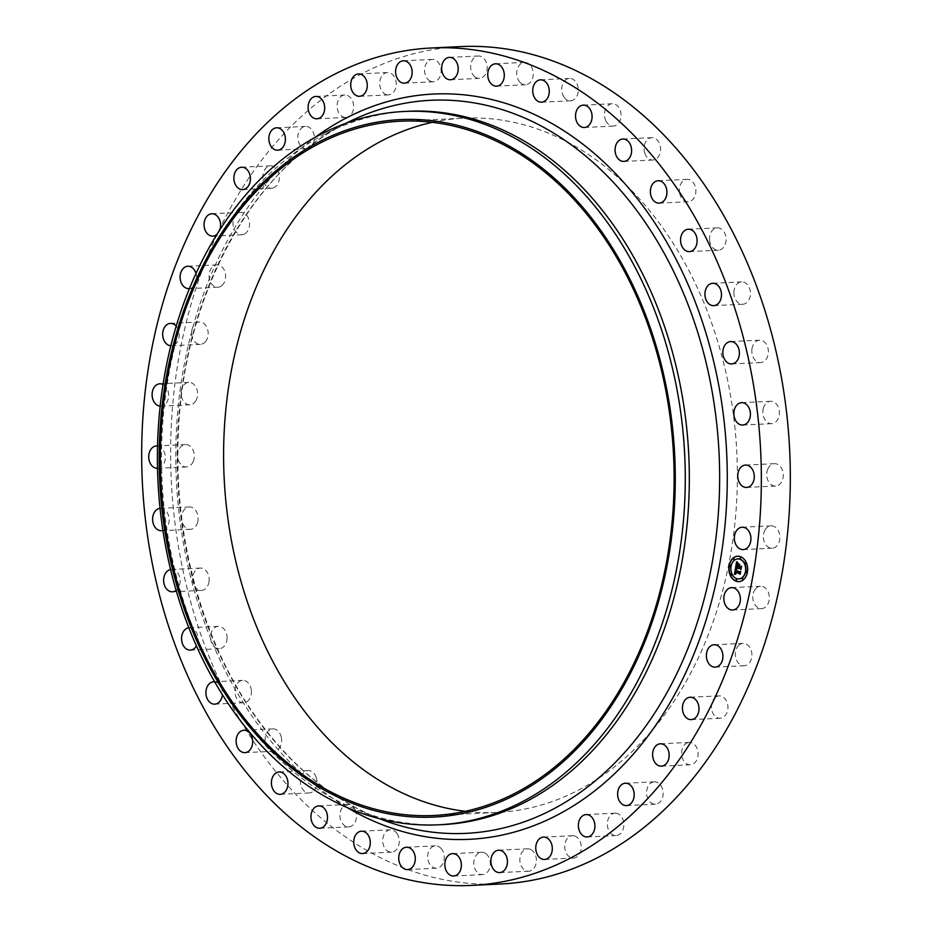 <?xml version="1.0" encoding="UTF-8"?>
<svg xmlns="http://www.w3.org/2000/svg" width="932" height="932" viewBox="0 0 932 932"><rect width="100%" height="100%" fill="white"/><g stroke="black" fill="none" stroke-linecap="round" stroke-linejoin="round"><path stroke-width="0.7" stroke-dasharray="4.66 3.5" d="M755.351 589.106A11.196 8.271 87.3 0 1 760.535 586.24A11.196 8.271 87.3 0 1 768.655 593.23A11.196 8.271 87.3 0 1 766.78 605.742A11.196 8.271 87.3 0 1 761.607 608.608A11.196 8.271 87.3 0 1 753.487 601.618A11.196 8.271 87.3 0 1 755.351 589.106M500.531 884.014A419.19 309.552 87.3 0 1 256.335 745.518A419.19 309.552 87.3 0 1 191.841 301.607A419.19 309.552 87.3 0 1 460.443 46.6M442.467 824.622A357.084 263.686 87.3 0 1 358.307 810.304A357.084 263.686 87.3 0 1 234.445 706.642A357.084 263.686 87.3 0 1 325.909 133.556A357.084 263.686 87.3 0 1 408.321 111.269M432.366 122.325A347.543 256.638 87.3 0 1 463.868 118.166A347.543 256.638 87.3 0 1 666.333 232.988A347.543 256.638 87.3 0 1 719.795 601.024A347.543 256.638 87.3 0 1 497.106 812.448A347.543 256.638 87.3 0 1 465.348 811.306M738.901 645.177A11.196 8.271 87.3 0 1 743.084 643.383A11.196 8.271 87.3 0 1 751.437 651.2A11.196 8.271 87.3 0 1 748.326 663.957A11.196 8.271 87.3 0 1 744.144 665.751A11.196 8.271 87.3 0 1 735.791 657.934A11.196 8.271 87.3 0 1 738.901 645.177M716.091 696.821A11.196 8.271 87.3 0 1 719.143 695.866A11.196 8.271 87.3 0 1 727.682 704.534A11.196 8.271 87.3 0 1 723.267 717.279A11.196 8.271 87.3 0 1 720.215 718.234A11.196 8.271 87.3 0 1 711.675 709.567A11.196 8.271 87.3 0 1 716.091 696.821M687.478 742.769A11.196 8.271 87.3 0 1 689.319 742.396A11.196 8.271 87.3 0 1 697.998 751.926A11.196 8.271 87.3 0 1 692.231 764.391A11.196 8.271 87.3 0 1 690.391 764.764A11.196 8.271 87.3 0 1 681.711 755.235A11.196 8.271 87.3 0 1 687.478 742.769M653.775 781.878A11.196 8.271 87.3 0 1 654.346 781.832A11.196 8.271 87.3 0 1 663.118 792.235A11.196 8.271 87.3 0 1 655.977 804.141A11.196 8.271 87.3 0 1 655.406 804.199A11.196 8.271 87.3 0 1 646.633 793.796A11.196 8.271 87.3 0 1 653.775 781.878M615.796 813.193A11.196 8.271 87.3 0 1 623.881 824.471A11.196 8.271 87.3 0 1 616.134 835.561A11.196 8.271 87.3 0 1 615.411 835.55A11.196 8.271 87.3 0 1 607.326 824.272A11.196 8.271 87.3 0 1 615.062 813.193A11.196 8.271 87.3 0 1 615.796 813.193M574.485 835.946A11.196 8.271 87.3 0 1 581.265 847.875A11.196 8.271 87.3 0 1 573.541 858.081A11.196 8.271 87.3 0 1 571.514 857.848A11.196 8.271 87.3 0 1 564.734 845.918A11.196 8.271 87.3 0 1 572.469 835.713A11.196 8.271 87.3 0 1 574.485 835.946M530.867 849.576A11.196 8.271 87.3 0 1 536.319 861.867A11.196 8.271 87.3 0 1 528.654 871.21A11.196 8.271 87.3 0 1 525.38 870.465A11.196 8.271 87.3 0 1 519.928 858.174A11.196 8.271 87.3 0 1 527.582 848.831A11.196 8.271 87.3 0 1 530.867 849.576M486.003 853.735A11.196 8.271 87.3 0 1 490.162 866.131A11.196 8.271 87.3 0 1 482.601 874.612A11.196 8.271 87.3 0 1 478.139 873.121A11.196 8.271 87.3 0 1 473.98 860.725A11.196 8.271 87.3 0 1 481.541 852.244A11.196 8.271 87.3 0 1 486.003 853.735M440.999 848.33A11.196 8.271 87.3 0 1 443.9 860.586A11.196 8.271 87.3 0 1 436.514 868.216A11.196 8.271 87.3 0 1 430.957 865.723A11.196 8.271 87.3 0 1 428.056 853.479A11.196 8.271 87.3 0 1 435.442 845.848A11.196 8.271 87.3 0 1 440.999 848.33M396.974 833.499A11.196 8.271 87.3 0 1 398.698 845.359A11.196 8.271 87.3 0 1 391.522 852.174A11.196 8.271 87.3 0 1 384.998 848.469A11.196 8.271 87.3 0 1 383.273 836.61A11.196 8.271 87.3 0 1 390.45 829.806A11.196 8.271 87.3 0 1 396.974 833.499M354.999 809.605A11.196 8.271 87.3 0 1 355.651 820.859A11.196 8.271 87.3 0 1 348.731 826.882A11.196 8.271 87.3 0 1 341.38 821.791A11.196 8.271 87.3 0 1 340.739 810.525A11.196 8.271 87.3 0 1 347.659 804.514A11.196 8.271 87.3 0 1 354.999 809.605M316.123 777.23A11.196 8.271 87.3 0 1 309.191 792.957A11.196 8.271 87.3 0 1 301.199 786.317A11.196 8.271 87.3 0 1 308.131 770.589A11.196 8.271 87.3 0 1 316.123 777.23M281.289 737.165A11.196 8.271 87.3 0 1 273.892 751.25A11.196 8.271 87.3 0 1 265.422 742.955A11.196 8.271 87.3 0 1 272.82 728.871A11.196 8.271 87.3 0 1 281.289 737.165M251.36 690.414A11.196 8.271 87.3 0 1 243.695 702.763A11.196 8.271 87.3 0 1 234.957 692.744A11.196 8.271 87.3 0 1 242.623 680.395A11.196 8.271 87.3 0 1 251.36 690.414M227.07 638.117A11.196 8.271 87.3 0 1 219.335 648.719A11.196 8.271 87.3 0 1 210.516 636.94A11.196 8.271 87.3 0 1 218.263 626.351A11.196 8.271 87.3 0 1 227.07 638.117M209.024 581.568A11.196 8.271 87.3 0 1 201.417 590.422A11.196 8.271 87.3 0 1 192.738 576.908A11.196 8.271 87.3 0 1 200.345 568.054A11.196 8.271 87.3 0 1 209.024 581.568M197.666 522.153A11.196 8.271 87.3 0 1 190.384 529.329A11.196 8.271 87.3 0 1 182.043 514.126A11.196 8.271 87.3 0 1 189.312 506.961A11.196 8.271 87.3 0 1 197.666 522.153M193.262 461.352A11.196 8.271 87.3 0 1 186.517 466.932A11.196 8.271 87.3 0 1 179.014 461.515A11.196 8.271 87.3 0 1 178.688 450.144A11.196 8.271 87.3 0 1 185.445 444.564A11.196 8.271 87.3 0 1 192.947 449.981A11.196 8.271 87.3 0 1 193.262 461.352M195.941 400.632A11.196 8.271 87.3 0 1 189.895 404.768A11.196 8.271 87.3 0 1 182.055 398.581A11.196 8.271 87.3 0 1 182.777 386.535A11.196 8.271 87.3 0 1 188.823 382.4A11.196 8.271 87.3 0 1 196.652 388.586A11.196 8.271 87.3 0 1 195.941 400.632M205.611 341.508A11.196 8.271 87.3 0 1 200.438 344.374A11.196 8.271 87.3 0 1 192.318 337.384A11.196 8.271 87.3 0 1 194.182 324.872A11.196 8.271 87.3 0 1 199.366 322.006A11.196 8.271 87.3 0 1 207.487 328.996A11.196 8.271 87.3 0 1 205.611 341.508M222.061 285.437A11.196 8.271 87.3 0 1 217.89 287.231A11.196 8.271 87.3 0 1 209.537 279.414A11.196 8.271 87.3 0 1 212.647 266.657A11.196 8.271 87.3 0 1 216.818 264.863A11.196 8.271 87.3 0 1 225.171 272.68A11.196 8.271 87.3 0 1 222.061 285.437M244.871 233.792A11.196 8.271 87.3 0 1 241.831 234.748A11.196 8.271 87.3 0 1 233.28 226.08A11.196 8.271 87.3 0 1 237.707 213.335A11.196 8.271 87.3 0 1 240.759 212.38A11.196 8.271 87.3 0 1 249.298 221.047A11.196 8.271 87.3 0 1 244.871 233.792M273.484 187.845A11.196 8.271 87.3 0 1 271.655 188.217A11.196 8.271 87.3 0 1 262.964 178.688A11.196 8.271 87.3 0 1 268.742 166.222A11.196 8.271 87.3 0 1 270.583 165.849A11.196 8.271 87.3 0 1 279.262 175.379A11.196 8.271 87.3 0 1 273.484 187.845M307.199 148.736A11.196 8.271 87.3 0 1 306.628 148.782A11.196 8.271 87.3 0 1 297.856 138.379A11.196 8.271 87.3 0 1 304.997 126.472A11.196 8.271 87.3 0 1 305.556 126.414A11.196 8.271 87.3 0 1 314.329 136.818A11.196 8.271 87.3 0 1 307.199 148.736M345.178 117.42A11.196 8.271 87.3 0 1 337.093 106.143A11.196 8.271 87.3 0 1 344.828 95.052A11.196 8.271 87.3 0 1 345.562 95.064A11.196 8.271 87.3 0 1 353.647 106.33A11.196 8.271 87.3 0 1 345.9 117.42A11.196 8.271 87.3 0 1 345.178 117.42M386.489 94.668A11.196 8.271 87.3 0 1 379.708 82.738A11.196 8.271 87.3 0 1 387.432 72.533A11.196 8.271 87.3 0 1 389.46 72.766A11.196 8.271 87.3 0 1 396.228 84.696A11.196 8.271 87.3 0 1 388.504 94.901A11.196 8.271 87.3 0 1 386.489 94.668M430.106 81.037A11.196 8.271 87.3 0 1 424.643 68.747A11.196 8.271 87.3 0 1 432.308 59.403A11.196 8.271 87.3 0 1 435.594 60.149A11.196 8.271 87.3 0 1 441.046 72.44A11.196 8.271 87.3 0 1 433.38 81.783A11.196 8.271 87.3 0 1 430.106 81.037M474.971 76.878A11.196 8.271 87.3 0 1 470.811 64.483A11.196 8.271 87.3 0 1 478.361 56.002A11.196 8.271 87.3 0 1 482.834 57.493A11.196 8.271 87.3 0 1 486.982 69.888A11.196 8.271 87.3 0 1 479.432 78.37A11.196 8.271 87.3 0 1 474.971 76.878M519.974 82.284A11.196 8.271 87.3 0 1 517.062 70.028A11.196 8.271 87.3 0 1 524.46 62.397A11.196 8.271 87.3 0 1 530.005 64.891A11.196 8.271 87.3 0 1 532.918 77.135A11.196 8.271 87.3 0 1 525.532 84.765A11.196 8.271 87.3 0 1 519.974 82.284M564 97.114A11.196 8.271 87.3 0 1 562.276 85.255A11.196 8.271 87.3 0 1 569.452 78.439A11.196 8.271 87.3 0 1 575.976 82.144A11.196 8.271 87.3 0 1 577.7 94.004A11.196 8.271 87.3 0 1 570.524 100.807A11.196 8.271 87.3 0 1 564 97.114M605.963 121.009A11.196 8.271 87.3 0 1 605.322 109.755A11.196 8.271 87.3 0 1 612.242 103.732A11.196 8.271 87.3 0 1 619.582 108.823A11.196 8.271 87.3 0 1 620.223 120.088A11.196 8.271 87.3 0 1 613.314 126.1A11.196 8.271 87.3 0 1 605.963 121.009M644.851 153.384A11.196 8.271 87.3 0 1 651.771 137.656A11.196 8.271 87.3 0 1 659.774 144.297A11.196 8.271 87.3 0 1 652.843 160.024A11.196 8.271 87.3 0 1 644.851 153.384M679.684 193.448A11.196 8.271 87.3 0 1 687.082 179.363A11.196 8.271 87.3 0 1 695.54 187.658A11.196 8.271 87.3 0 1 688.154 201.743A11.196 8.271 87.3 0 1 679.684 193.448M709.613 240.2A11.196 8.271 87.3 0 1 717.279 227.851A11.196 8.271 87.3 0 1 726.016 237.87A11.196 8.271 87.3 0 1 718.351 250.219A11.196 8.271 87.3 0 1 709.613 240.2M733.903 292.497A11.196 8.271 87.3 0 1 741.639 281.895A11.196 8.271 87.3 0 1 750.446 293.673A11.196 8.271 87.3 0 1 742.711 304.263A11.196 8.271 87.3 0 1 733.903 292.497M751.949 349.046A11.196 8.271 87.3 0 1 759.557 340.192A11.196 8.271 87.3 0 1 768.236 353.706A11.196 8.271 87.3 0 1 760.629 362.56A11.196 8.271 87.3 0 1 751.949 349.046M763.308 408.449A11.196 8.271 87.3 0 1 770.589 401.284A11.196 8.271 87.3 0 1 778.931 416.488A11.196 8.271 87.3 0 1 771.649 423.652A11.196 8.271 87.3 0 1 763.308 408.449M767.712 469.262A11.196 8.271 87.3 0 1 774.457 463.682A11.196 8.271 87.3 0 1 781.96 469.099A11.196 8.271 87.3 0 1 782.274 480.469A11.196 8.271 87.3 0 1 775.529 486.05A11.196 8.271 87.3 0 1 768.026 480.632A11.196 8.271 87.3 0 1 767.712 469.262M765.032 529.982A11.196 8.271 87.3 0 1 771.079 525.846A11.196 8.271 87.3 0 1 778.907 532.032A11.196 8.271 87.3 0 1 778.197 544.078A11.196 8.271 87.3 0 1 772.15 548.214A11.196 8.271 87.3 0 1 764.322 542.028A11.196 8.271 87.3 0 1 765.032 529.982M196.011 273.402A11.196 8.271 87.3 0 1 193.099 286.823A11.196 8.271 87.3 0 1 189.429 288.57M219.987 229.493A11.196 8.271 87.3 0 1 216.806 234.538M214.675 681.816A11.196 8.271 87.3 0 1 222.387 691.8A11.196 8.271 87.3 0 1 222.399 694.678M188.846 627.772A11.196 8.271 87.3 0 1 189.289 627.737A11.196 8.271 87.3 0 1 198.097 639.503A11.196 8.271 87.3 0 1 196.431 645.911M170.591 569.534A11.196 8.271 87.3 0 1 171.371 569.44A11.196 8.271 87.3 0 1 180.051 582.954A11.196 8.271 87.3 0 1 176.136 590.41M160.071 508.359A11.196 8.271 87.3 0 1 160.351 508.348A11.196 8.271 87.3 0 1 168.692 523.551A11.196 8.271 87.3 0 1 162.925 530.459M157.543 445.985A11.196 8.271 87.3 0 1 164.288 462.738A11.196 8.271 87.3 0 1 157.543 468.318A11.196 8.271 87.3 0 1 157.52 468.318M163.042 384.485A11.196 8.271 87.3 0 1 166.968 402.018A11.196 8.271 87.3 0 1 160.921 406.154A11.196 8.271 87.3 0 1 160.176 406.142M176.206 326.153A11.196 8.271 87.3 0 1 176.649 342.894A11.196 8.271 87.3 0 1 171.465 345.76A11.196 8.271 87.3 0 1 170.847 345.76M736.501 566.901L735.907 567.204M738.82 567.728L738.831 568.613L738.715 567.739M741.08 566.994L740.742 568.916M738.132 564.186L739.752 564.652L738.715 566.551L740.73 567.273M736.793 565.479L737.585 563.417L736.921 565.421L738.459 565.969M737.037 562.182L737.876 563.173L736.501 565.759L738.377 566.435M740.66 569.417L741.721 566.446L740.719 566.912M735.499 571.875L736.07 574.054L734.696 574.322M735.732 568.217L736.851 569.149L735.674 570.733L739.996 572.341M735.791 571.98L736.245 573.821L735.663 571.98M740.241 572.132L739.938 573.844M735.965 569.324L736.059 570.477L740.078 571.91M738.226 563.802L739.728 564.373M736 567.798L737.061 569.009L736.152 567.786M737.061 561.623L738.132 563.045L736.932 561.623M735.931 570.535L736.455 569.347M740.695 571.514L740.509 574.077L740.823 571.584L739.926 572.027M739.006 566.272L739.321 565.107L739.134 566.202L740.847 566.819M741.592 566.353L741.208 569.394M738.994 581.638A12.722 9.402 -92.7 0 0 739.123 581.626A12.722 9.402 -92.7 0 0 747.883 570.337A12.722 9.402 -92.7 0 0 740.66 556.625A12.722 9.402 -92.7 0 0 737.899 556.206A12.722 9.402 -92.7 0 0 737.771 556.218M737.911 558.909A10.031 7.409 -92.7 0 0 731.119 567.879A10.031 7.409 -92.7 0 0 736.828 578.597A10.031 7.409 -92.7 0 0 738.866 578.935M730.199 566.749L730.164 565.258M740.264 557.185L740.334 558.687M733.915 558.338L733.985 559.841M746.567 572.586L746.532 571.095M745.53 563.953L745.495 562.462M736.431 579.156L736.501 580.659M731.201 573.879L731.271 575.382M742.781 578.003L742.851 579.506M379.72 818.762A366.952 270.979 87.3 0 1 379.475 818.669A366.952 270.979 87.3 0 1 252.188 712.141A366.952 270.979 87.3 0 1 346.191 123.21A366.952 270.979 87.3 0 1 346.424 123.082M347.252 807.59A373.068 275.499 87.3 0 1 252.024 716.079A373.068 275.499 87.3 0 1 315.167 137.307M731.562 587.626L760.535 586.24M732.634 609.994L761.607 608.608M325.909 133.556L346.191 123.21C251.698 169.647 182.963 296.376 178.28 434.964C173.678 535.189 201.498 638.42 252.98 712.689C288.431 763.704 330.592 799.027 379.475 818.669L358.307 810.304M400.609 121.195L463.868 118.166M433.846 815.477L497.106 812.448M188.916 288.617L217.89 287.231M187.856 266.249L216.818 264.863M690.169 697.253L719.143 695.866M691.241 719.621L720.215 718.234M212.857 236.134L241.831 234.748M211.785 213.766L240.759 212.38M660.345 743.783L689.319 742.396M661.417 766.151L690.391 764.764M242.681 189.604L271.655 188.217M241.609 167.236L270.583 165.849M625.372 783.218L654.346 781.832M626.444 805.586L655.406 804.199M277.654 150.169L306.628 148.782M276.594 127.801L305.556 126.414M587.172 836.948L616.134 835.561M586.1 814.58L615.062 813.193M315.866 96.439L344.828 95.052M316.938 118.807L345.9 117.42M544.568 859.467L573.541 858.081M543.496 837.099L572.469 835.713M358.459 73.919L387.432 72.533M359.531 96.287L388.504 94.901M499.692 872.597L528.654 871.21M498.62 850.217L527.582 848.831M403.346 60.79L432.308 59.403M404.418 83.169L433.38 81.783M453.639 875.998L482.601 874.612M452.568 853.63L481.541 852.244M449.399 57.388L478.361 56.002M450.459 79.756L479.432 78.37M407.54 869.603L436.514 868.216M406.469 847.235L435.442 845.848M495.486 63.784L524.46 62.397M496.558 86.152L525.532 84.765M362.548 853.561L391.522 852.174M361.476 831.193L390.45 829.806M540.478 79.826L569.452 78.439M541.55 102.194L570.524 100.807M319.758 828.268L348.731 826.882M318.686 805.9L347.659 804.514M583.269 105.118L612.242 103.732M584.341 127.486L613.314 126.1M280.229 794.344L309.191 792.957M279.157 771.976L308.131 770.589M622.809 139.043L651.771 137.656M623.869 161.411L652.843 160.024M244.918 752.637L273.892 751.25M243.846 730.257L272.82 728.871M658.109 180.75L687.082 179.363M659.18 203.129L688.154 201.743M214.721 704.149L243.695 702.763M213.649 681.781L242.623 680.395M688.305 229.237L717.279 227.851M689.377 251.605L718.351 250.219M190.361 650.105L219.335 648.719M189.289 627.737L218.263 626.351M712.665 283.281L741.639 281.895M713.737 305.649L742.711 304.263M172.443 591.808L201.417 590.422M171.371 569.44L200.345 568.054M730.583 341.578L759.557 340.192M731.655 363.946L760.629 362.56M161.411 530.716L190.384 529.329M160.351 508.348L189.312 506.961M741.616 402.671L770.589 401.284M742.688 425.039L771.649 423.652M157.543 468.318L186.517 466.932M156.471 445.95L185.445 444.564M745.484 465.068L774.457 463.682M746.555 487.436L775.529 486.05M160.921 406.154L189.895 404.768M159.85 383.786L188.823 382.4M742.105 527.232L771.079 525.846M743.177 549.6L772.15 548.214M171.465 345.76L200.438 344.374M170.393 323.392L199.366 322.006M714.11 644.769L743.084 643.383M715.182 667.137L744.144 665.751"/><path stroke-width="1.4" d="M726.389 590.492A11.196 8.271 87.3 0 1 731.562 587.626A11.196 8.271 87.3 0 1 739.682 594.616A11.196 8.271 87.3 0 1 737.818 607.128A11.196 8.271 87.3 0 1 732.634 609.994A11.196 8.271 87.3 0 1 724.514 603.004A11.196 8.271 87.3 0 1 726.389 590.492M431.469 47.986L460.443 46.6A419.19 309.552 87.3 0 1 704.639 185.095A419.19 309.552 87.3 0 1 769.133 629.007A419.19 309.552 87.3 0 1 500.531 884.014L471.557 885.4A419.19 309.552 87.3 0 1 227.361 746.905A419.19 309.552 87.3 0 1 162.867 302.993A419.19 309.552 87.3 0 1 431.469 47.986A419.19 309.552 87.3 0 1 675.665 186.482A419.19 309.552 87.3 0 1 740.159 630.393A419.19 309.552 87.3 0 1 471.557 885.4M404.267 111.467L408.321 111.269A357.084 263.686 87.3 0 1 616.332 229.237A357.084 263.686 87.3 0 1 671.273 607.396A357.084 263.686 87.3 0 1 442.467 824.622L438.413 824.808A357.084 263.686 87.3 0 1 230.39 706.84A357.084 263.686 87.3 0 1 175.449 328.693A357.084 263.686 87.3 0 1 404.267 111.467A357.084 263.686 87.3 0 1 612.289 229.435A357.084 263.686 87.3 0 1 667.23 607.582A357.084 263.686 87.3 0 1 438.413 824.808M603.924 234.946A349.127 257.815 87.3 0 1 595.397 727.752A349.127 257.815 87.3 0 1 230.542 701.714A349.127 257.815 87.3 0 1 239.07 208.919A349.127 257.815 87.3 0 1 603.924 234.946M231.392 700.654A347.543 256.638 87.3 0 1 177.919 332.608A347.543 256.638 87.3 0 1 400.609 121.195A347.543 256.638 87.3 0 1 603.074 236.017A347.543 256.638 87.3 0 1 656.547 604.053A347.543 256.638 87.3 0 1 433.846 815.477A347.543 256.638 87.3 0 1 231.392 700.654M465.348 811.306A347.543 256.638 87.3 0 1 294.64 697.625A347.543 256.638 87.3 0 1 235.854 349.605A347.543 256.638 87.3 0 1 432.366 122.325M189.429 288.57A11.196 8.271 87.3 0 1 188.916 288.617A11.196 8.271 87.3 0 1 180.563 280.8A11.196 8.271 87.3 0 1 183.674 268.043A11.196 8.271 87.3 0 1 187.856 266.249A11.196 8.271 87.3 0 1 196.011 273.402M687.129 698.208A11.196 8.271 87.3 0 1 690.169 697.253A11.196 8.271 87.3 0 1 698.72 705.92A11.196 8.271 87.3 0 1 694.293 718.665A11.196 8.271 87.3 0 1 691.241 719.621A11.196 8.271 87.3 0 1 682.702 710.953A11.196 8.271 87.3 0 1 687.129 698.208M216.806 234.538A11.196 8.271 87.3 0 1 215.909 235.179A11.196 8.271 87.3 0 1 212.857 236.134A11.196 8.271 87.3 0 1 204.318 227.466A11.196 8.271 87.3 0 1 208.733 214.721A11.196 8.271 87.3 0 1 211.785 213.766A11.196 8.271 87.3 0 1 219.987 229.493M658.516 744.155A11.196 8.271 87.3 0 1 660.345 743.783A11.196 8.271 87.3 0 1 669.036 753.312A11.196 8.271 87.3 0 1 663.258 765.778A11.196 8.271 87.3 0 1 661.417 766.151A11.196 8.271 87.3 0 1 652.738 756.621A11.196 8.271 87.3 0 1 658.516 744.155M244.522 189.231A11.196 8.271 87.3 0 1 242.681 189.604A11.196 8.271 87.3 0 1 234.002 180.074A11.196 8.271 87.3 0 1 239.769 167.609A11.196 8.271 87.3 0 1 241.609 167.236A11.196 8.271 87.3 0 1 250.289 176.765A11.196 8.271 87.3 0 1 244.522 189.231M624.801 783.264A11.196 8.271 87.3 0 1 625.372 783.218A11.196 8.271 87.3 0 1 634.144 793.621A11.196 8.271 87.3 0 1 627.003 805.528A11.196 8.271 87.3 0 1 626.444 805.586A11.196 8.271 87.3 0 1 617.671 795.182A11.196 8.271 87.3 0 1 624.801 783.264M278.225 150.122A11.196 8.271 87.3 0 1 277.654 150.169A11.196 8.271 87.3 0 1 268.882 139.765A11.196 8.271 87.3 0 1 276.023 127.859A11.196 8.271 87.3 0 1 276.594 127.801A11.196 8.271 87.3 0 1 285.367 138.204A11.196 8.271 87.3 0 1 278.225 150.122M586.822 814.58A11.196 8.271 87.3 0 1 594.907 825.857A11.196 8.271 87.3 0 1 587.172 836.948A11.196 8.271 87.3 0 1 586.438 836.936A11.196 8.271 87.3 0 1 578.353 825.67A11.196 8.271 87.3 0 1 586.1 814.58A11.196 8.271 87.3 0 1 586.822 814.58M316.204 118.807A11.196 8.271 87.3 0 1 308.119 107.529A11.196 8.271 87.3 0 1 315.866 96.439A11.196 8.271 87.3 0 1 316.589 96.45A11.196 8.271 87.3 0 1 324.674 107.728A11.196 8.271 87.3 0 1 316.938 118.807A11.196 8.271 87.3 0 1 316.204 118.807M545.511 837.332A11.196 8.271 87.3 0 1 552.292 849.262A11.196 8.271 87.3 0 1 544.568 859.467A11.196 8.271 87.3 0 1 542.54 859.234A11.196 8.271 87.3 0 1 535.772 847.304A11.196 8.271 87.3 0 1 543.496 837.099A11.196 8.271 87.3 0 1 545.511 837.332M357.515 96.054A11.196 8.271 87.3 0 1 350.735 84.125A11.196 8.271 87.3 0 1 358.459 73.919A11.196 8.271 87.3 0 1 360.486 74.152A11.196 8.271 87.3 0 1 367.266 86.082A11.196 8.271 87.3 0 1 359.531 96.287A11.196 8.271 87.3 0 1 357.515 96.054M501.894 850.963A11.196 8.271 87.3 0 1 507.358 863.253A11.196 8.271 87.3 0 1 499.692 872.597A11.196 8.271 87.3 0 1 496.407 871.851A11.196 8.271 87.3 0 1 490.954 859.56A11.196 8.271 87.3 0 1 498.62 850.217A11.196 8.271 87.3 0 1 501.894 850.963M401.133 82.424A11.196 8.271 87.3 0 1 395.681 70.133A11.196 8.271 87.3 0 1 403.346 60.79A11.196 8.271 87.3 0 1 406.62 61.535A11.196 8.271 87.3 0 1 412.072 73.826A11.196 8.271 87.3 0 1 404.418 83.169A11.196 8.271 87.3 0 1 401.133 82.424M457.03 855.122A11.196 8.271 87.3 0 1 461.189 867.517A11.196 8.271 87.3 0 1 453.639 875.998A11.196 8.271 87.3 0 1 449.166 874.507A11.196 8.271 87.3 0 1 445.018 862.112A11.196 8.271 87.3 0 1 452.568 853.63A11.196 8.271 87.3 0 1 457.03 855.122M445.997 78.265A11.196 8.271 87.3 0 1 441.838 65.869A11.196 8.271 87.3 0 1 449.399 57.388A11.196 8.271 87.3 0 1 453.861 58.879A11.196 8.271 87.3 0 1 458.02 71.275A11.196 8.271 87.3 0 1 450.459 79.756A11.196 8.271 87.3 0 1 445.997 78.265M412.026 849.716A11.196 8.271 87.3 0 1 414.938 861.972A11.196 8.271 87.3 0 1 407.54 869.603A11.196 8.271 87.3 0 1 401.995 867.11A11.196 8.271 87.3 0 1 399.082 854.865A11.196 8.271 87.3 0 1 406.469 847.235A11.196 8.271 87.3 0 1 412.026 849.716M491.001 83.67A11.196 8.271 87.3 0 1 488.1 71.415A11.196 8.271 87.3 0 1 495.486 63.784A11.196 8.271 87.3 0 1 501.043 66.277A11.196 8.271 87.3 0 1 503.944 78.521A11.196 8.271 87.3 0 1 496.558 86.152A11.196 8.271 87.3 0 1 491.001 83.67M368 834.886A11.196 8.271 87.3 0 1 369.724 846.745A11.196 8.271 87.3 0 1 362.548 853.561A11.196 8.271 87.3 0 1 356.024 849.856A11.196 8.271 87.3 0 1 354.3 837.996A11.196 8.271 87.3 0 1 361.476 831.193A11.196 8.271 87.3 0 1 368 834.886M535.026 98.501A11.196 8.271 87.3 0 1 533.302 86.641A11.196 8.271 87.3 0 1 540.478 79.826A11.196 8.271 87.3 0 1 547.002 83.531A11.196 8.271 87.3 0 1 548.727 95.39A11.196 8.271 87.3 0 1 541.55 102.194A11.196 8.271 87.3 0 1 535.026 98.501M326.037 810.991A11.196 8.271 87.3 0 1 326.678 822.245A11.196 8.271 87.3 0 1 319.758 828.268A11.196 8.271 87.3 0 1 312.418 823.177A11.196 8.271 87.3 0 1 311.777 811.912A11.196 8.271 87.3 0 1 318.686 805.9A11.196 8.271 87.3 0 1 326.037 810.991M577.001 122.395A11.196 8.271 87.3 0 1 576.349 111.141A11.196 8.271 87.3 0 1 583.269 105.118A11.196 8.271 87.3 0 1 590.62 110.209A11.196 8.271 87.3 0 1 591.261 121.475A11.196 8.271 87.3 0 1 584.341 127.486A11.196 8.271 87.3 0 1 577.001 122.395M287.149 778.616A11.196 8.271 87.3 0 1 280.229 794.344A11.196 8.271 87.3 0 1 272.226 787.703A11.196 8.271 87.3 0 1 279.157 771.976A11.196 8.271 87.3 0 1 287.149 778.616M615.877 154.77A11.196 8.271 87.3 0 1 622.809 139.043A11.196 8.271 87.3 0 1 630.801 145.683A11.196 8.271 87.3 0 1 623.869 161.411A11.196 8.271 87.3 0 1 615.877 154.77M252.316 738.552A11.196 8.271 87.3 0 1 244.918 752.637A11.196 8.271 87.3 0 1 236.46 744.342A11.196 8.271 87.3 0 1 243.846 730.257A11.196 8.271 87.3 0 1 252.316 738.552M650.711 194.835A11.196 8.271 87.3 0 1 658.109 180.75A11.196 8.271 87.3 0 1 666.578 189.045A11.196 8.271 87.3 0 1 659.18 203.129A11.196 8.271 87.3 0 1 650.711 194.835M222.399 694.678A11.196 8.271 87.3 0 1 214.721 704.149A11.196 8.271 87.3 0 1 205.984 694.13A11.196 8.271 87.3 0 1 213.649 681.781A11.196 8.271 87.3 0 1 214.675 681.816M680.64 241.586A11.196 8.271 87.3 0 1 688.305 229.237A11.196 8.271 87.3 0 1 697.043 239.256A11.196 8.271 87.3 0 1 689.377 251.605A11.196 8.271 87.3 0 1 680.64 241.586M196.431 645.911A11.196 8.271 87.3 0 1 190.361 650.105A11.196 8.271 87.3 0 1 181.554 638.327A11.196 8.271 87.3 0 1 188.846 627.772M704.93 293.883A11.196 8.271 87.3 0 1 712.665 283.281A11.196 8.271 87.3 0 1 721.485 295.06A11.196 8.271 87.3 0 1 713.737 305.649A11.196 8.271 87.3 0 1 704.93 293.883M176.136 590.41A11.196 8.271 87.3 0 1 172.443 591.808A11.196 8.271 87.3 0 1 163.764 578.294A11.196 8.271 87.3 0 1 170.591 569.534M722.976 350.432A11.196 8.271 87.3 0 1 730.583 341.578A11.196 8.271 87.3 0 1 739.262 355.092A11.196 8.271 87.3 0 1 731.655 363.946A11.196 8.271 87.3 0 1 722.976 350.432M162.925 530.459A11.196 8.271 87.3 0 1 161.411 530.716A11.196 8.271 87.3 0 1 153.069 515.513A11.196 8.271 87.3 0 1 160.071 508.359M734.334 409.847A11.196 8.271 87.3 0 1 741.616 402.671A11.196 8.271 87.3 0 1 749.957 417.874A11.196 8.271 87.3 0 1 742.688 425.039A11.196 8.271 87.3 0 1 734.334 409.847M157.52 468.318A11.196 8.271 87.3 0 1 150.029 462.878A11.196 8.271 87.3 0 1 149.726 451.531A11.196 8.271 87.3 0 1 156.471 445.95A11.196 8.271 87.3 0 1 157.543 445.985M738.738 470.648A11.196 8.271 87.3 0 1 745.484 465.068A11.196 8.271 87.3 0 1 752.986 470.485A11.196 8.271 87.3 0 1 753.312 481.856A11.196 8.271 87.3 0 1 746.555 487.436A11.196 8.271 87.3 0 1 739.053 482.019A11.196 8.271 87.3 0 1 738.738 470.648M160.176 406.142A11.196 8.271 87.3 0 1 152.918 399.513A11.196 8.271 87.3 0 1 153.803 387.922A11.196 8.271 87.3 0 1 159.85 383.786A11.196 8.271 87.3 0 1 163.042 384.485M736.059 531.368A11.196 8.271 87.3 0 1 742.105 527.232A11.196 8.271 87.3 0 1 749.945 533.419A11.196 8.271 87.3 0 1 749.223 545.465A11.196 8.271 87.3 0 1 743.177 549.6A11.196 8.271 87.3 0 1 735.348 543.414A11.196 8.271 87.3 0 1 736.059 531.368M170.847 345.76A11.196 8.271 87.3 0 1 163.228 338.374A11.196 8.271 87.3 0 1 165.22 326.258A11.196 8.271 87.3 0 1 170.393 323.392A11.196 8.271 87.3 0 1 176.206 326.153M709.939 646.563A11.196 8.271 87.3 0 1 714.11 644.769A11.196 8.271 87.3 0 1 722.463 652.586A11.196 8.271 87.3 0 1 719.353 665.343A11.196 8.271 87.3 0 1 715.182 667.137A11.196 8.271 87.3 0 1 706.829 659.32A11.196 8.271 87.3 0 1 709.939 646.563M740.404 556.637A12.722 9.402 87.3 0 1 747.627 570.349A12.722 9.402 87.3 0 1 738.866 581.638A12.722 9.402 87.3 0 1 736.105 581.218A12.722 9.402 87.3 0 1 728.882 567.506A12.722 9.402 87.3 0 1 737.643 556.218A12.722 9.402 87.3 0 1 740.404 556.637M739.95 559.247A10.031 7.409 87.3 0 1 745.647 570.046A10.031 7.409 87.3 0 1 738.738 578.947A10.031 7.409 87.3 0 1 736.56 578.621A10.031 7.409 87.3 0 1 730.874 567.809A10.031 7.409 87.3 0 1 737.771 558.92A10.031 7.409 87.3 0 1 739.95 559.247M735.569 568.007L736.595 569.161L735.406 570.745L739.74 572.353L740.288 571.875L739.857 574.333L739.519 573.413L735.534 571.992L735.896 573.786L735.243 571.887L735.814 574.065L734.428 574.403L735.569 568.007M735.896 567.798L736.804 569.021L735.744 567.809M736.152 569.429L735.802 570.489L739.822 571.933L740.73 571.339L740.113 574.17L740.567 571.596L739.833 572.097L735.663 570.617L736.024 569.44M736.571 561.88L737.62 563.184L736.245 565.771L738.121 566.446L736.525 565.526L737.235 563.464L736.653 565.433L738.202 565.98L737.818 564.07L739.495 564.664L738.459 566.563L741.115 566.784L740.66 569.417L740.288 568.357L738.563 567.739L738.575 568.625L738.272 567.635L738.319 568.788L737.934 567.518L735.604 567.46L736.571 561.88M737.002 561.751L737.876 563.056L737.002 561.751M739.752 564.338L737.946 563.848L739.752 564.338M738.878 566.225L740.591 566.831L741.627 566.19L740.952 569.405L741.464 566.458L738.75 566.318L739.064 565.118L738.878 566.225M730.199 565.27L730.106 566.784L730.199 565.27M740.299 557.196L740.206 558.711L740.299 557.196M733.95 558.35L733.857 559.864L733.95 558.35M746.579 571.106L746.485 572.621L746.579 571.106M745.53 562.474L745.437 563.988L745.53 562.474M736.21 580.659L736.303 579.145L736.21 580.659M730.979 575.382L731.072 573.867L730.979 575.382M742.559 579.506L742.653 577.991L742.559 579.506M737.946 568.124L738.191 567.506L736.245 566.912M740.742 568.916L738.563 567.739M740.474 567.285L741.08 566.994M738.202 565.98L738.132 564.186M736.525 565.526L738.121 566.446M735.907 567.204L736.781 562.206M734.696 574.322L735.732 568.217M739.938 573.844L735.418 572.015M739.728 564.373L738.226 563.802M739.926 572.027L735.931 570.535M739.822 571.933L740.509 571.631M740.719 566.912L739.006 566.272M740.591 566.831L741.592 566.353M737.771 556.218A12.722 9.402 -92.7 0 0 729.139 567.576A12.722 9.402 -92.7 0 0 736.362 581.207A12.722 9.402 -92.7 0 0 738.994 581.638M738.866 578.935A10.031 7.409 -92.7 0 0 738.994 578.935A10.031 7.409 -92.7 0 0 745.903 570.034A10.031 7.409 -92.7 0 0 740.206 559.235A10.031 7.409 -92.7 0 0 738.039 558.897A10.031 7.409 -92.7 0 0 737.911 558.909M730.234 566.749L730.164 565.258M740.334 558.687L740.264 557.185M733.985 559.841L733.915 558.338M746.602 572.597L746.532 571.095M745.565 563.965L745.495 562.462M736.501 580.659L736.431 579.156M731.271 575.382L731.201 573.879M742.851 579.506L742.781 578.003M346.424 123.082A366.952 270.979 87.3 0 1 644.641 221.536A366.952 270.979 87.3 0 1 682.108 662.221A366.952 270.979 87.3 0 1 379.72 818.762M315.167 137.307A373.068 275.499 87.3 0 1 651.014 217.307A373.068 275.499 87.3 0 1 679.381 685.661A373.068 275.499 87.3 0 1 347.252 807.59"/></g></svg>
